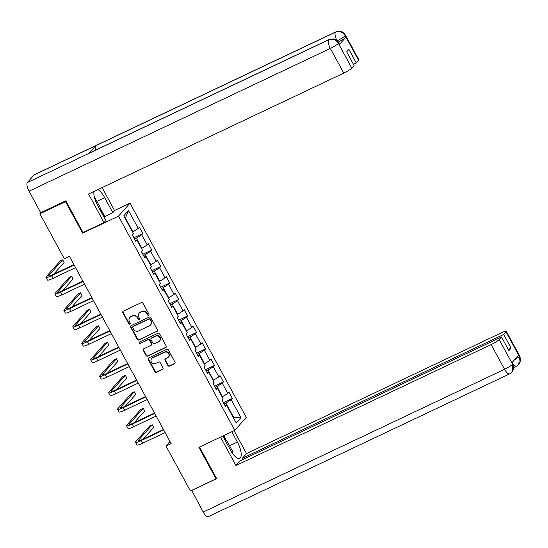 <?xml version="1.0" encoding="UTF-8"?>
<svg xmlns="http://www.w3.org/2000/svg" width="548" height="548" viewBox="0 0 548 548"><rect width="100%" height="100%" fill="white"/><g stroke="black" fill="none" stroke-linecap="round" stroke-linejoin="round"><path stroke-width="0.82" d="M148.624 315.258A0.836 0.767 -138.5 0 0 148.94 314.196L142.953 303.167A1.192 1.103 -138.5 0 0 141.377 302.612L123.273 311.189A1.192 1.103 -138.5 0 0 122.827 312.703L128.814 323.731A0.836 0.767 -138.5 0 0 130.143 323.95A0.836 0.767 -138.5 0 0 130.225 323.06L129.451 321.635A3.815 3.521 -138.5 0 1 130.862 316.785L132.376 316.073A3.815 3.521 -138.5 0 1 137.397 317.867L138.171 319.292A0.836 0.767 -138.5 0 0 139.5 319.518A0.836 0.767 -138.5 0 0 139.582 318.628L138.808 317.203A3.815 3.521 -138.5 0 1 140.22 312.353L141.733 311.641A3.815 3.521 -138.5 0 1 146.754 313.435L147.528 314.86A0.836 0.767 -138.5 0 0 148.624 315.258M139.165 313.148L139.48 312.792A3.815 3.521 -138.5 0 1 140.535 312.004L142.042 311.291A3.815 3.521 -138.5 0 1 147.063 313.086L147.837 314.511A0.836 0.767 -138.5 0 0 148.981 314.881M123.115 311.278A1.192 1.103 -138.5 0 0 123.142 312.353L129.129 323.375A0.836 0.767 -138.5 0 0 130.273 323.745M129.814 317.58L130.123 317.23A3.815 3.521 -138.5 0 1 131.178 316.436L132.685 315.723A3.815 3.521 -138.5 0 1 137.706 317.518L138.48 318.943A0.836 0.767 -138.5 0 0 139.624 319.313M167.887 365.523A1.192 1.103 -138.5 0 0 169.455 366.085L174.538 363.68A1.192 1.103 -138.5 0 0 174.983 362.16L168.332 349.919A1.192 1.103 -138.5 0 0 166.763 349.357L148.652 357.933A1.192 1.103 -138.5 0 0 148.213 359.447L154.858 371.695A1.192 1.103 -138.5 0 0 156.427 372.256L162.564 369.352A1.192 1.103 -138.5 0 0 163.009 367.831L160.16 362.591A1.192 1.103 -138.5 0 0 158.591 362.036L155.55 363.475A3.192 2.946 -138.5 0 1 151.652 358.584A3.192 2.946 -138.5 0 1 152.536 357.926L164.455 352.275A3.192 2.946 -138.5 0 1 168.352 357.166A3.192 2.946 -138.5 0 1 167.469 357.83L165.482 358.769A1.192 1.103 -138.5 0 0 165.044 360.283L167.887 365.523L168.202 365.174A1.192 1.103 -138.5 0 0 169.77 365.735L174.846 363.324A1.192 1.103 -138.5 0 0 175.004 363.235M198.91 447.339L216.015 478.842L190.396 490.981L166.003 446.051L171.127 443.62L69.411 256.293L64.287 258.718L39.894 213.789L65.513 201.65L82.618 233.153L118.491 216.159L234.784 430.344L198.91 447.339M157.016 331.403A1.192 1.103 -138.5 0 0 157.461 329.889L150.81 317.648A1.192 1.103 -138.5 0 0 149.241 317.087L131.13 325.663A1.192 1.103 -138.5 0 0 130.691 327.177L137.336 339.424A1.192 1.103 -138.5 0 0 138.904 339.986L157.324 331.054A1.192 1.103 -138.5 0 0 157.482 330.965M159.571 333.78L166.222 346.028A1.192 1.103 -138.5 0 1 165.777 347.542L147.665 356.118A1.192 1.103 -138.5 0 1 146.097 355.556L143.254 350.316A1.192 1.103 -138.5 0 1 143.692 348.802L151.043 345.322A1.192 1.103 -138.5 0 0 151.481 343.808L149.597 340.335A1.192 1.103 -138.5 0 0 148.029 339.774L140.377 343.397A0.836 0.767 -138.5 0 1 139.363 342.116A0.836 0.767 -138.5 0 1 139.589 341.945L158.002 333.218A1.192 1.103 -138.5 0 1 159.571 333.78M118.491 216.159L129.999 203.171L246.292 417.35L234.784 430.344M223.406 402.691L232.386 398.437L228.941 392.094L227.804 393.375L222.296 383.223L223.426 381.942L219.988 375.599L218.851 376.88L213.336 366.735L214.474 365.454L211.028 359.111L209.898 360.392L204.383 350.241L205.521 348.96L202.075 342.616L200.938 343.897L195.431 333.753L196.568 332.472L193.122 326.129L191.985 327.409L186.478 317.258L187.608 315.977L184.169 309.634L183.032 310.915L177.525 300.77L178.655 299.482L175.209 293.139L174.079 294.427L168.565 284.275L169.702 282.994L166.256 276.651L165.126 277.932L159.612 267.78L160.749 266.499L157.303 260.156L156.166 261.437L150.659 251.292L151.796 250.011L148.35 243.668L147.213 244.949L141.706 234.797L142.836 233.517L139.398 227.173L138.26 228.454L128.499 210.487L123.779 215.823L133.534 233.791L132.397 235.071L135.842 241.415L136.979 240.134L135.315 240.449M232.386 398.437L231.249 399.718L241.004 417.692L236.277 423.029L226.523 405.054L225.386 406.335L221.947 399.992L223.077 398.711L217.57 388.559L216.433 389.84L212.987 383.497L214.124 382.216L208.617 372.071L207.48 373.352L204.034 367.009L205.171 365.728L199.657 355.577L198.527 356.858L195.081 350.514L196.218 349.234L190.704 339.089L189.567 340.37L186.128 334.027L187.258 332.746L181.751 322.594L180.614 323.875L177.168 317.532L178.306 316.251L172.798 306.106L171.661 307.387L168.215 301.044L169.353 299.763L163.838 289.611L162.708 290.892L159.263 284.549L160.4 283.268L154.885 273.116L153.755 274.397L150.31 268.054L151.447 266.773L145.932 256.628L144.795 257.909L141.357 251.566L142.487 250.285L136.979 240.134M215.124 387.436L216.953 386.573L222.461 396.725L222.091 396.896M222.461 396.725L227.804 393.375M216.953 386.573L222.296 383.223M217.57 388.559L215.905 388.875M206.171 370.948L207.993 370.078L213.508 380.23L213.138 380.401M213.508 380.23L218.851 376.88M207.993 370.078L213.336 366.735M208.617 372.071L206.952 372.38M197.218 354.453L199.04 353.59L204.555 363.735L204.185 363.913M204.555 363.735L209.898 360.392M199.04 353.59L204.383 350.241M199.657 355.577L197.999 355.892M188.265 337.958L190.088 337.095L195.595 347.247L195.232 347.418M195.595 347.247L200.938 343.897M190.088 337.095L195.431 333.753M190.704 339.089L189.046 339.397M179.306 321.471L181.135 320.607L186.642 330.752L186.272 330.93M186.642 330.752L191.985 327.409M181.135 320.607L186.478 317.258M181.751 322.594L180.087 322.909M170.353 304.976L172.182 304.113L177.689 314.264L177.319 314.436M177.689 314.264L183.032 310.915M172.182 304.113L177.525 300.77M172.798 306.106L171.134 306.414M161.4 288.488L163.222 287.618L168.736 297.769L168.366 297.948M168.736 297.769L174.079 294.427M163.222 287.618L168.565 284.275M163.838 289.611L162.181 289.926M152.447 271.993L154.269 271.13L159.783 281.275L159.413 281.453M159.783 281.275L165.126 277.932M154.269 271.13L159.612 267.78M154.885 273.116L153.228 273.431M143.494 255.498L145.316 254.635L150.823 264.787L150.46 264.958M150.823 264.787L156.166 261.437M145.316 254.635L150.659 251.292M145.932 256.628L144.275 256.937M134.534 239.01L136.363 238.147L141.87 248.292L141.5 248.47M141.87 248.292L147.213 244.949M136.363 238.147L141.706 234.797M128.499 210.487L125.458 218.056L132.917 231.804L132.548 231.975M132.917 231.804L138.26 228.454M65.979 201.123L65.513 201.65M40.97 212.576L39.894 213.789M216.015 478.842L216.487 478.315M114.539 210.494L129.999 203.171M169.996 441.537L166.003 446.051M232.996 416.98L233.366 416.809L225.906 403.068L224.084 403.931M233.078 417.131L241.004 417.692M225.906 403.068L231.249 399.718M226.523 405.054L224.865 405.369M133.863 237.77L142.836 233.517M142.816 254.258L151.796 250.011M151.775 270.753L160.749 266.499M160.728 287.248L169.702 282.994M169.681 303.736L178.655 299.482M178.634 320.231L187.608 315.977M187.587 336.719L196.568 332.472M196.547 353.213L205.521 348.96M205.5 369.708L214.474 365.454M214.453 386.196L223.426 381.942M82.618 233.153L83.289 232.4M130.979 325.752A1.192 1.103 -138.5 0 0 130.999 326.827L137.651 339.075A1.192 1.103 -138.5 0 0 139.219 339.63L157.324 331.054M150.022 319.457A0.836 0.767 -138.5 0 0 148.919 319.059L133.027 326.594A0.836 0.767 -138.5 0 0 132.719 327.649L133.534 329.156A3.815 3.521 -138.5 0 0 138.555 330.951L149.419 325.807A3.815 3.521 -138.5 0 0 150.837 320.957L150.022 319.457L150.33 319.1A0.836 0.767 -138.5 0 0 149.234 318.71L148.919 319.059M132.794 326.766L133.109 326.416A0.836 0.767 -138.5 0 1 133.335 326.238L149.234 318.71M150.474 325.012L150.789 324.663A3.815 3.521 -138.5 0 0 151.152 320.607L150.837 320.957M150.33 319.1L151.152 320.607M143.542 348.891A1.192 1.103 -138.5 0 0 143.562 349.966L146.412 355.207A1.192 1.103 -138.5 0 0 147.981 355.768L166.085 347.192A1.192 1.103 -138.5 0 0 166.243 347.103M151.371 345.076L151.68 344.726A1.192 1.103 -138.5 0 0 151.796 343.459L149.905 339.986A1.192 1.103 -138.5 0 0 148.337 339.424L140.377 343.397M139.548 341.966A0.836 0.767 -138.5 0 0 140.692 343.048M158.66 341.712A3.192 2.946 -138.5 0 0 159.516 337.171A3.192 2.946 -138.5 0 0 155.646 336.164L151.447 338.15A1.192 1.103 -138.5 0 0 151.001 339.664L152.892 343.144A1.192 1.103 -138.5 0 0 154.461 343.706L158.66 341.712M159.543 341.055L159.852 340.705A3.192 2.946 -138.5 0 0 155.954 335.814L155.646 336.164M151.118 338.397L151.426 338.048A1.192 1.103 -138.5 0 1 151.755 337.801L155.954 335.814M165.332 358.858A1.192 1.103 -138.5 0 0 165.352 359.933L168.202 365.174M168.352 357.166L168.668 356.817A3.192 2.946 -138.5 0 0 164.77 351.926L164.455 352.275M151.652 358.584L151.967 358.234A3.192 2.946 -138.5 0 1 152.844 357.57L164.77 351.926M148.501 358.029A1.192 1.103 -138.5 0 0 148.522 359.098L155.173 371.345A1.192 1.103 -138.5 0 0 156.742 371.907L162.879 368.996A1.192 1.103 -138.5 0 0 163.03 368.907M133.465 237.031L132.595 234.852M53.8 274.123L64.109 262.492L62.671 259.848L60.109 261.06L46.292 276.665A9.111 1.288 -28.5 0 0 45.97 277.37A9.111 1.288 -28.5 0 0 51.642 275.658L74.138 264.999M45.97 277.37L47.402 280.014A9.111 1.288 -28.5 0 0 53.081 278.302L75.576 267.643M73.918 264.595L52.423 274.781A6.076 0.856 151.5 0 1 48.635 275.925A6.076 0.856 151.5 0 1 48.854 275.452L62.671 259.848M94.263 196.588L100.106 207.363L100.168 210.124M229.126 447.641A7.898 2.836 64.7 0 0 228.523 446.524M224.776 439.619L226.619 440.366L232.818 451.778L232.859 453.86M96.845 201.349L104.675 197.636A13.673 4.911 64.7 0 0 97.907 189.587M93.961 191.458A13.673 4.911 64.7 0 0 97.681 205.534L105.826 220.549L104.038 222.563L88.543 194.019L343.754 73.117L330.348 48.43L29.017 191.19L40.696 212.699L65.808 200.808L83.029 232.523L104.038 222.563M104.675 197.636L112.826 212.651L114.614 210.631L102.106 187.594M103.99 217.159L112.826 212.651M358.604 60.376L345.206 35.689A7.288 1.034 151.5 0 0 345.459 35.127L358.865 59.807A7.288 1.034 151.5 0 1 358.604 60.376L356.289 62.993L353.46 64.328M29.017 191.19A7.473 2.685 -115.3 0 1 27.4 182.525L88.899 153.392A7.473 2.685 -115.3 0 1 89.208 153.159L329.047 39.538A7.473 2.685 -115.3 0 0 328.731 39.771C332.657 38.387 335.856 39.525 338.322 43.203L351.768 68.096A7.288 1.034 151.5 0 1 343.754 73.117M95.558 150.152A7.473 2.685 -115.3 0 1 95.64 145.775L34.147 174.908L27.4 182.525M34.147 174.908A7.473 2.685 -115.3 0 1 34.476 174.654L335.808 31.9A7.473 2.685 -115.3 0 0 335.479 32.154C339.411 30.77 342.616 31.907 345.082 35.558L345.904 37.202A7.288 1.034 151.5 0 1 338.26 42.045M337.047 40.682A7.473 2.685 -115.3 0 1 335.479 32.154L95.64 145.775L88.899 153.392L328.731 39.771A7.473 2.685 -115.3 0 0 330.348 48.43A7.288 1.034 -28.5 0 0 338.363 43.415M356.289 62.993L348.884 49.354L346.679 51.848L354.083 65.479L351.768 68.096M339.219 44.751L338.445 43.326L338.698 42.758L339.472 44.189A7.288 1.034 151.5 0 1 339.219 44.751L345.904 37.202M100.12 208.007L104.73 216.487M104.23 217.049L100.154 209.542M337.109 40.799C340.829 38.97 343.5 37.298 345.124 35.778M222.817 436.009L230.386 449.956A13.673 4.911 64.7 0 0 239.736 458.361A13.673 4.911 64.7 0 0 237.38 442.058L231.79 431.762M220.522 437.099L235.948 465.505L240.127 460.786L501.489 336.965L499.166 339.582L512.688 364.379L511.873 362.749L518.559 355.2L519.415 356.543L506.01 331.855A7.288 1.034 -28.5 0 0 506.27 331.293A7.288 1.034 -28.5 0 0 501.728 332.663L246.518 453.566L242.332 458.292L242.963 459.443M234.085 430.673L246.518 453.566M235.948 465.505L491.152 344.603A7.288 1.034 -28.5 0 0 499.166 339.582M512.647 364.18L512.907 363.612L513.839 366.996C513.387 368.318 514.976 366.961 512.099 372.017L509.667 373.88L208.336 516.634A7.473 2.685 -115.3 0 1 203.226 512.038L191.69 490.364M501.489 336.965L508.893 350.604L511.099 348.11L503.694 334.472L506.01 331.855M503.694 334.472L242.332 458.292M191.547 490.529L216.659 478.63L199.513 447.052M511.099 348.11L508.263 349.453M223.694 435.598L226.194 440.195M225.16 439.777L223.057 435.9M512.099 372.017L512.695 364.393M513.38 364.653A7.473 2.685 -115.3 0 0 516.428 366.242L518.764 364.495L519.449 356.755M142.418 253.525L141.548 251.347M151.371 270.013L150.501 267.835M62.76 290.618L73.062 278.98L71.624 276.336L69.062 277.555L55.245 293.159A9.111 1.288 -28.5 0 0 54.923 293.865A9.111 1.288 -28.5 0 0 60.602 292.146L83.097 281.494M54.923 293.865L56.355 296.509A9.111 1.288 -28.5 0 0 62.034 294.79L84.529 284.131M82.878 281.083L61.376 291.269A6.076 0.856 151.5 0 1 57.595 292.413A6.076 0.856 151.5 0 1 57.807 291.94L71.624 276.336M71.713 307.106L82.015 295.475L80.583 292.831L78.022 294.043L64.198 309.647A9.111 1.288 -28.5 0 0 63.876 310.353A9.111 1.288 -28.5 0 0 69.555 308.64L92.05 297.982M63.876 310.353L65.315 312.997A9.111 1.288 -28.5 0 0 70.987 311.285L93.482 300.626M91.831 297.578L70.329 307.764A6.076 0.856 151.5 0 1 66.548 308.908A6.076 0.856 151.5 0 1 66.76 308.435L80.583 292.831M160.324 286.508L159.461 284.33M169.277 302.996L168.414 300.818M178.237 319.491L177.367 317.313M80.666 323.601L90.968 311.963L89.536 309.325L86.974 310.538L73.151 326.142A9.111 1.288 -28.5 0 0 72.829 326.848A9.111 1.288 -28.5 0 0 78.508 325.135L101.003 314.477M72.829 326.848L74.268 329.492A9.111 1.288 -28.5 0 0 79.946 327.773L102.442 317.121M100.784 314.073L79.289 324.252A6.076 0.856 151.5 0 1 75.501 325.396A6.076 0.856 151.5 0 1 75.713 324.93L89.536 309.325M89.619 340.096L99.928 328.458L98.489 325.813L95.927 327.026L82.104 342.63A9.111 1.288 -28.5 0 0 81.782 343.343A9.111 1.288 -28.5 0 0 87.461 341.623L109.956 330.965M81.782 343.343L83.221 345.98A9.111 1.288 -28.5 0 0 88.899 344.267L111.395 333.609M109.737 330.56L88.242 340.746A6.076 0.856 151.5 0 1 84.454 341.89A6.076 0.856 151.5 0 1 84.673 341.418L98.489 325.813M98.572 356.584L108.881 344.952L107.442 342.308L104.88 343.521L91.064 359.125A9.111 1.288 -28.5 0 0 90.742 359.83A9.111 1.288 -28.5 0 0 96.414 358.118L118.916 347.459M90.742 359.83L92.174 362.475A9.111 1.288 -28.5 0 0 97.852 360.762L120.348 350.104M118.69 347.055L97.195 357.241A6.076 0.856 151.5 0 1 93.407 358.385A6.076 0.856 151.5 0 1 93.626 357.913L107.442 342.308M187.19 335.986L186.32 333.807M107.531 373.078L117.834 361.44L116.395 358.796L113.833 360.015L100.017 375.62A9.111 1.288 -28.5 0 0 99.695 376.325A9.111 1.288 -28.5 0 0 105.374 374.606L127.869 363.954M99.695 376.325L101.127 378.969A9.111 1.288 -28.5 0 0 106.805 377.25L129.301 366.591M127.65 363.543L106.148 373.729A6.076 0.856 151.5 0 1 102.366 374.873A6.076 0.856 151.5 0 1 102.579 374.4L116.395 358.796M196.143 352.474L195.273 350.295M116.484 389.566L126.787 377.935L125.355 375.291L122.793 376.503L108.97 392.108A9.111 1.288 -28.5 0 0 108.648 392.813A9.111 1.288 -28.5 0 0 114.327 391.101L136.822 380.442M108.648 392.813L110.086 395.457A9.111 1.288 -28.5 0 0 115.758 393.745L138.254 383.086M136.603 380.038L115.101 390.224A6.076 0.856 151.5 0 1 111.319 391.368A6.076 0.856 151.5 0 1 111.532 390.895L125.355 375.291M205.096 368.968L204.233 366.79M125.437 406.061L135.74 394.423L134.308 391.779L131.746 392.998L117.923 408.603A9.111 1.288 -28.5 0 0 117.601 409.308A9.111 1.288 -28.5 0 0 123.279 407.589L145.775 396.937M117.601 409.308L119.039 411.952A9.111 1.288 -28.5 0 0 124.718 410.233L147.213 399.574M145.556 396.533L124.06 406.712A6.076 0.856 151.5 0 1 120.272 407.856A6.076 0.856 151.5 0 1 120.485 407.39L134.308 391.779M214.049 385.456L213.186 383.278M134.39 422.549L144.699 410.918L143.261 408.274L140.699 409.486L126.883 425.09A9.111 1.288 -28.5 0 0 126.554 425.803A9.111 1.288 -28.5 0 0 132.232 424.084L154.728 413.425M126.554 425.803L127.992 428.44A9.111 1.288 -28.5 0 0 133.671 426.728L156.166 416.069M154.509 413.021L133.013 423.207A6.076 0.856 151.5 0 1 129.225 424.351A6.076 0.856 151.5 0 1 129.444 423.878L143.261 408.274M223.009 401.951L222.139 399.773M143.343 439.044L153.652 427.406L152.214 424.769L149.652 425.981L135.836 441.585A9.111 1.288 -28.5 0 0 135.514 442.291A9.111 1.288 -28.5 0 0 141.192 440.578L163.688 429.92M135.514 442.291L136.945 444.935A9.111 1.288 -28.5 0 0 142.624 443.216L165.119 432.564M163.462 429.516L141.966 439.702A6.076 0.856 151.5 0 1 138.178 440.839A6.076 0.856 151.5 0 1 138.397 440.373L152.214 424.769M147.063 313.086L146.754 313.435M142.042 311.291L141.733 311.641M140.535 312.004L140.22 312.353M138.48 318.943L138.171 319.292M137.706 317.518L137.397 317.867M132.685 315.723L132.376 316.073M131.178 316.436L130.862 316.785M129.129 323.375L128.814 323.731M123.142 312.353L122.827 312.703M147.837 314.511L147.528 314.86M139.219 339.63L138.904 339.986M137.651 339.075L137.336 339.424M130.999 326.827L130.691 327.177M133.335 326.238L133.027 326.594M166.085 347.192L165.777 347.542M147.981 355.768L147.665 356.118M146.412 355.207L146.097 355.556M143.562 349.966L143.254 350.316M151.796 343.459L151.481 343.808M149.905 339.986L149.597 340.335M148.337 339.424L148.029 339.774M151.755 337.801L151.447 338.15M165.352 359.933L165.044 360.283M152.844 357.57L152.536 357.926M162.879 368.996L162.564 369.352M156.742 371.907L156.427 372.256M155.173 371.345L154.858 371.695M148.522 359.098L148.213 359.447M174.846 363.324L174.538 363.68M169.77 365.735L169.455 366.085M51.642 275.658L53.081 278.302M48.854 275.452L49.149 276M203.226 512.038L504.557 369.284L491.152 344.603M229.55 445.764L237.38 442.058M509.667 373.88A7.473 2.685 -115.3 0 1 504.557 369.284A7.288 1.034 -28.5 0 0 512.572 364.262M506.27 331.293L519.668 355.974A7.288 1.034 151.5 0 1 519.415 356.543M514.134 360.194L519.333 356.632M60.602 292.146L62.034 294.79M57.807 291.94L58.102 292.488M69.555 308.64L70.987 311.285M66.76 308.435L67.062 308.983M78.508 325.135L79.946 327.773M75.713 324.93L76.014 325.478M87.461 341.623L88.899 344.267M84.673 341.418L84.967 341.966M96.414 358.118L97.852 360.762M93.626 357.913L93.92 358.461M105.374 374.606L106.805 377.25M102.579 374.4L102.873 374.948M114.327 391.101L115.758 393.745M111.532 390.895L111.833 391.443M123.279 407.589L124.718 410.233M120.485 407.39L120.786 407.938M132.232 424.084L133.671 426.728M129.444 423.878L129.739 424.426M141.192 440.578L142.624 443.216M138.397 440.373L138.692 440.921M345.459 35.127L343.808 33.044C342.116 32.373 342.507 30.277 335.808 31.9M338.698 42.758L337.061 40.696C335.376 39.997 335.671 37.908 329.047 39.538M516.428 366.242L513.839 367.468M512.907 363.612L512.222 362.351M519.668 355.974L520.6 359.344C520.114 360.687 521.826 359.248 518.764 364.495"/></g></svg>
